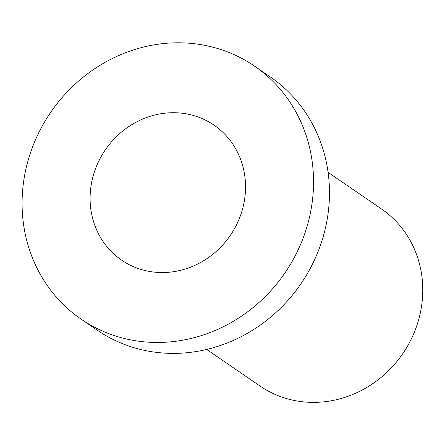 <?xml version="1.0" encoding="UTF-8"?>
<svg xmlns="http://www.w3.org/2000/svg" width="445" height="445" viewBox="0 0 445 445"><rect width="100%" height="100%" fill="white"/><g stroke="black" fill="none" stroke-linecap="round" stroke-linejoin="round"><path stroke-width="0.67" d="M81.085 319.126L97.016 330.051A153.369 142.005 -55.6 0 0 309.675 269.492A153.369 142.005 -55.6 0 0 270.477 77.063L254.546 66.138A153.369 142.005 -55.6 0 0 50.697 112.329A153.369 142.005 -55.6 0 0 81.085 319.126A153.369 142.005 -55.6 0 0 293.739 258.567A153.369 142.005 -55.6 0 0 254.546 66.138M234.977 227.796A81.797 75.733 -55.6 0 0 214.073 125.167A81.797 75.733 -55.6 0 0 105.354 149.804A81.797 75.733 -55.6 0 0 121.557 260.097A81.797 75.733 -55.6 0 0 234.977 227.796M328.093 172.354L381.471 208.95A107.362 99.402 124.4 0 1 408.905 343.651A107.362 99.402 124.4 0 1 260.047 386.043L206.675 349.447"/></g></svg>
